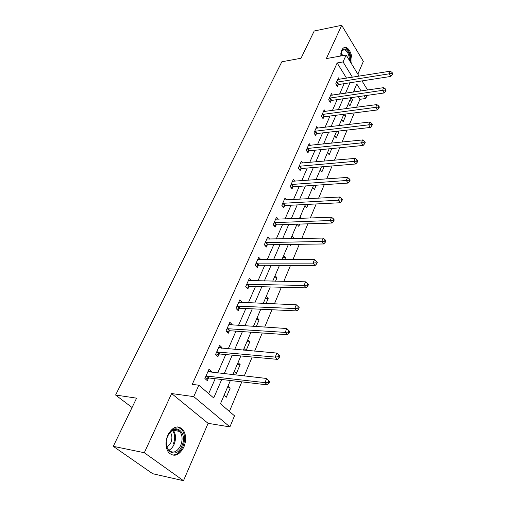 <?xml version="1.0" encoding="UTF-8"?>
<svg xmlns="http://www.w3.org/2000/svg" width="506" height="506" viewBox="0 0 506 506"><rect width="100%" height="100%" fill="white"/><g stroke="black" fill="none" stroke-linecap="round" stroke-linejoin="round"><path stroke-width="0.76" d="M183.868 447.089C186.518 440.125 186.176 434.274 182.856 429.531C177.587 424.895 172.59 426.703 167.872 434.951C165.177 441.782 165.411 447.62 168.574 452.465C174.045 457.418 179.143 455.628 183.868 447.089M351.556 63.87C353.27 57.836 350 48.228 345.921 47.507C344.156 47.153 342.745 48.083 341.683 50.29L340.652 56.021M230.382 380.506L220.464 403.769L234.499 415.818L229.914 426.9L193.735 396.622L198.826 385.205L213.722 397.982L221.717 379.487M208.099 423.332L171.635 393.554L144.305 452.725L113.281 446.33L152.711 473.73L183.488 480.7L208.099 423.332L229.914 426.9M357.868 74.161L363.346 61.397L341.714 25.3L326.338 58.595L346.142 55.034L359.102 76.172M367.046 95.4L365.762 98.499L364.092 95.817M356.629 107.272L359.956 99.309L365.762 98.499M229.414 411.454L241.792 381.859M244.259 375.964L252.184 357.015M254.644 351.132L262.228 332.986M264.689 327.116L271.956 309.742M274.404 303.878L281.368 287.237M283.809 281.387L290.482 265.435M292.923 259.603L299.318 244.309M301.747 238.497L307.882 223.829M310.305 218.035L316.193 203.956M318.609 198.188L324.257 184.677M326.661 178.928L332.088 165.955M334.479 160.231L339.69 147.771M342.075 142.066L347.078 130.099M349.456 124.425L354.263 112.927M144.305 452.725L183.488 480.7M113.281 446.33L136.588 398.159L115.608 395.028L281.829 61.789L301.032 58.253L314.22 30.986L341.714 25.3M115.608 395.028L132.053 407.52M359.956 99.309L358.28 96.64M355.256 91.82L354.181 90.1M351.019 97.671L352.442 99.91L349.899 105.899L348.425 103.597M344.82 114.135L345.781 115.608L343.176 121.75L341.664 119.467M338.514 131.079L338.95 131.718L336.269 138.03L334.719 135.753M327.584 152.477L329.178 154.741L331.803 148.549M320.26 169.668L321.892 171.913L324.144 166.619M312.733 187.328L314.409 189.56L316.25 185.215M307.99 198.447L308.236 198.763M304.985 205.493L306.712 207.707L308.129 204.367M300.115 216.922L301.266 218.377M290.83 238.712L297.022 224.183L298.793 226.365L299.754 224.095M292.013 235.935L293.809 238.117L293.581 238.655M289.71 244.449L290.646 245.568L291.133 244.43M283.67 255.505L285.517 257.662L284.688 259.603M275.081 275.65L276.978 277.781L275.523 281.222M266.232 296.408L268.186 298.508L266.055 303.537M257.111 317.793L259.123 319.868L256.276 326.579M247.712 339.849L249.781 341.885L246.175 350.392M244.018 348.514L245.935 350.367M238.016 362.6L240.148 364.598L236.359 373.529L234.202 371.543M228.004 386.078L230.205 388.039L226.29 397.254L224.069 395.312M346.547 78.177L337.148 62.959L192.242 384.37L198.826 385.205M208.668 393.649L215.195 378.716M217.694 372.985L225.752 354.554M228.257 348.824L235.973 331.164M238.478 325.447L245.872 308.515M248.37 302.803L255.467 286.573M257.959 280.868L264.764 265.302M267.25 259.61L273.778 244.67M276.263 238.99L282.525 224.658M285.005 218.99L291.02 205.227M293.486 199.579L299.267 186.36M301.728 180.731L307.275 168.024M309.729 162.413L315.067 150.212M317.509 144.621L322.638 132.882M325.067 127.316L330.001 116.032M332.423 110.485L337.167 99.638M339.583 94.116L344.143 83.673M339.349 79.322L338.406 77.848L335.737 83.869L337.344 86.368L338.065 84.742M332.404 95.166L331.398 93.629L328.653 99.815L330.304 102.307L331.044 100.631M325.276 111.44L324.201 109.84L321.38 116.197L323.068 118.676L323.827 116.956M317.958 128.163L316.8 126.5L313.903 133.027L315.636 135.494L316.421 133.729M310.444 145.355L309.198 143.622L306.219 150.333L308.002 152.787L308.799 150.971M302.721 163.033L301.38 161.224L298.312 168.131L300.147 170.566L300.969 168.7M294.789 181.23L293.341 179.339L290.185 186.442L292.063 188.858L292.911 186.935M286.636 199.959L285.061 197.972L281.817 205.291L283.746 207.688L284.619 205.708M278.262 219.25L276.542 217.163L273.196 224.696L275.182 227.067L276.08 225.031M269.647 239.123L267.763 236.922L264.322 244.683L266.358 247.036L267.288 244.936M260.792 259.61L258.724 257.288L255.169 265.283L257.269 267.604L258.231 265.441M251.469 280.735L249.401 278.281L245.739 286.529L247.902 288.818L248.889 286.586M241.843 302.531L241.988 302.202L239.787 299.931L236.005 308.439L238.237 310.697L239.249 308.394M231.906 325.023L232.134 324.504L229.863 322.271L225.961 331.057L228.263 333.277L229.307 330.899M221.647 348.248L221.963 347.533L219.623 345.339L215.594 354.409L217.959 356.585L219.047 354.137M219.136 353.934L219.307 353.536M211.046 372.239L211.457 371.315L209.041 369.159L204.879 378.532L207.321 380.67L208.44 378.134M208.529 377.938L208.7 377.558M171.635 393.554L193.735 396.622M337.148 62.959L343.062 61.928L346.142 55.034M361.082 90.966L356.774 84.015L353.327 92.098M350.949 97.683L346.268 108.651M343.884 114.255L339.02 125.665M336.617 131.294L331.557 143.16M329.147 148.815L323.884 161.167M321.462 166.841L315.984 179.7M313.556 185.398L307.85 198.782M305.409 204.5L299.47 218.447M288.376 244.468L281.918 259.61M279.457 265.378L272.728 281.165M270.261 286.953L263.246 303.417M260.773 309.217L253.449 326.395M250.97 332.208L243.323 350.139M240.843 355.958L232.861 374.687M361.999 80.903L367.584 90.011M352.416 77.241L343.062 61.928M224.209 373.719L232.241 355.155M234.733 349.393L242.418 331.613M244.91 325.851L252.279 308.818M254.765 303.069L261.823 286.738M264.309 280.994L271.077 265.334M273.556 259.61L280.052 244.581M282.525 238.87L288.762 224.455M291.222 218.756L297.205 204.917M299.666 199.237L305.409 185.942M307.857 180.288L313.378 167.518M315.82 161.876L321.12 149.612M323.555 143.995L328.653 132.199M331.069 126.608L335.971 115.267M338.381 109.694L343.1 98.796M345.497 93.249L350.032 82.763M346.61 78.038L352.48 77.102M349.842 100.27L352.442 99.91M343.163 115.937L345.781 115.608M336.313 132.015L338.95 131.718M291.058 238.174L293.809 238.117M282.746 257.668L285.517 257.662M274.189 277.737L276.978 277.781M265.378 298.407L268.186 298.508M248.465 280.52L251.539 280.583M256.302 319.703L259.123 319.868M238.832 302.069L241.988 302.202M246.941 341.664L249.781 341.885M228.959 324.308L232.134 324.504M237.282 364.307L240.148 364.598M218.769 347.255L221.963 347.533M227.327 387.678L230.205 388.039M208.244 370.955L211.457 371.315M337.129 82.01L338.735 84.515L390.771 76.444L389.24 73.806L336.458 82.238M391.695 73.547L392.302 74.61L392.719 73.566L392.112 72.503L391.695 73.547L389.24 73.806L390.284 71.194L337.692 79.467M338.735 84.515L336.68 85.337M390.771 76.444L392.302 74.61M392.112 72.503L390.284 71.194M340.842 53.269L341.025 52.561C342.088 49.474 343.713 48.418 345.889 49.392C349.102 51.833 350.557 55.945 350.247 61.738M349.431 60.404C349.355 55.47 347.976 52.048 345.301 50.138L344.567 49.854C343.207 49.575 342.1 50.252 341.253 51.897M350.879 62.763C351.411 55.964 349.772 51.081 345.952 48.102L344.017 47.672M167.948 435.596C174.165 421.106 188.365 432.314 181.793 446.096C175.955 460.656 161.123 449.866 167.948 435.596M166.341 442.421C166.297 445.489 166.993 447.981 168.422 449.891C172.793 453.825 176.872 452.396 180.661 445.596C182.786 440.03 182.527 435.35 179.877 431.548C175.633 427.817 171.623 429.259 167.834 435.881L167.612 436.393M170.269 432.137C172.242 435.122 172.401 438.727 170.75 442.946L167.062 447.342M171.743 454.913C176.259 455.432 179.946 452.743 182.799 446.861C185.436 439.948 185.101 434.135 181.799 429.43L177.593 426.912M330.076 97.917L331.721 100.409L384.155 92.971L382.587 90.34L329.4 98.139M385.072 90.081L385.698 91.137L386.129 90.062L385.502 89.005L385.072 90.081L382.587 90.34L383.662 87.658L330.658 95.292M331.721 100.409L329.602 101.244M384.155 92.971L385.698 91.137M385.502 89.005L383.662 87.658M322.828 114.255L324.51 116.734L377.356 109.966L375.743 107.348L322.145 114.476M378.267 107.082L378.912 108.132L379.355 107.025L378.709 105.975L378.267 107.082L375.743 107.348L376.85 104.59L323.442 111.548M324.51 116.734L322.328 117.588M377.356 109.966L378.912 108.132M378.709 105.975L376.85 104.59M315.377 131.048L317.11 133.514L370.354 127.449L368.697 124.843L314.688 131.263M371.265 124.577L371.923 125.621L372.378 124.482L371.72 123.439L371.265 124.577L368.697 124.843L369.842 122.003L316.022 128.252M317.11 133.514L314.852 134.375M370.354 127.449L371.923 125.621M371.72 123.439L369.842 122.003M307.724 148.302L309.495 150.763L363.156 145.45L361.455 142.856L307.028 148.517M364.054 142.584L364.731 143.622L365.199 142.452L364.522 141.414L364.054 142.584L361.455 142.856L362.625 139.934L308.401 145.424M309.495 150.763L307.161 151.636M363.156 145.45L364.731 143.622M364.522 141.414L362.625 139.934M299.849 166.057L301.671 168.498L355.737 163.982L353.985 161.408L299.147 166.259M356.629 161.123L357.325 162.16L357.805 160.952L357.109 159.921L356.629 161.123L353.985 161.408L355.199 158.397L300.558 163.084M301.671 168.498L299.255 169.383M355.737 163.982L357.325 162.16M357.109 159.921L355.199 158.397M291.747 184.317L293.619 186.739L348.096 183.071L346.3 180.515L291.039 184.519M348.982 180.231L349.697 181.256L350.196 180.016L349.475 178.991L348.982 180.231L346.3 180.515L347.546 177.416L292.493 181.249M293.619 186.739L291.114 187.637M348.096 183.071L349.697 181.256M349.475 178.991L347.546 177.416M283.411 203.115L285.333 205.512L340.222 202.748L338.375 200.218L282.696 203.304M341.095 199.921L341.835 200.939L342.347 199.655L341.607 198.643L341.095 199.921L338.375 200.218L339.659 197.017L284.189 199.94M285.333 205.512L282.734 206.423M340.222 202.748L341.835 200.939M341.607 198.643L339.659 197.017M274.828 222.463L276.801 224.841L332.107 223.038L330.197 220.527L274.1 222.653M332.967 220.23L333.726 221.236L334.251 219.914L333.492 218.908L332.967 220.23L330.197 220.527L331.525 217.232L275.643 219.187M276.801 224.841L274.094 225.771M332.107 223.038L333.726 221.236M333.492 218.908L331.525 217.232M265.979 242.399L268.016 244.752L323.732 243.962L321.765 241.482L265.252 242.583M324.58 241.179L325.364 242.172L325.908 240.812L325.124 239.812L324.58 241.179L321.765 241.482L323.138 238.079L266.839 239.009M268.016 244.752L265.195 245.695M323.732 243.962L325.364 242.172M325.124 239.812L323.138 238.079M256.865 262.943L258.964 265.27L315.086 265.568L313.062 263.114L256.131 263.12M315.921 262.804L316.731 263.784L317.287 262.38L316.484 261.393L315.921 262.804L313.062 263.114L314.479 259.603L257.769 259.439M258.964 265.27L256.023 266.226M315.086 265.568L316.731 263.784M316.484 261.393L314.479 259.603M247.472 284.125L249.629 286.421L306.162 287.87L304.074 285.454L246.732 284.29M306.978 285.131L307.812 286.099L308.394 284.65L307.559 283.676L306.978 285.131L304.074 285.454L305.535 281.823L248.414 280.495M249.629 286.421L246.555 287.389M306.162 287.87L307.812 286.099M307.559 283.676L305.535 281.823M237.776 305.978L239.996 308.243L296.94 310.918L294.783 308.534L237.029 306.136M297.743 308.205L298.597 309.16L299.198 307.661L298.344 306.706L297.743 308.205L294.783 308.534L296.295 304.783L238.769 302.215M239.996 308.243L236.776 309.223M296.94 310.918L298.597 309.16M298.344 306.706L296.295 304.783M227.776 328.527L230.066 330.753L287.402 334.738L285.182 332.398L227.023 328.672M288.192 332.062L289.078 332.999L289.698 331.449L288.812 330.507L288.192 332.062L285.182 332.398L286.744 328.52L228.813 324.631M230.066 330.753L226.682 331.753M287.402 334.738L289.078 332.999M288.812 330.507L286.744 328.52M217.447 351.809L219.806 353.998L277.547 359.374L275.251 357.084L216.682 351.948M278.313 356.736L279.223 357.66L279.869 356.053L278.951 355.13L278.313 356.736L275.251 357.084L276.864 353.068L218.541 347.774M219.806 353.998L216.245 355.01M277.547 359.374L279.223 357.66M278.951 355.13L276.864 353.068M206.777 375.863L209.212 378.007L267.339 384.876L264.973 382.631L206.005 375.99M268.085 382.277L264.973 382.631L266.643 378.475L269.692 381.518L268.749 380.613L268.085 382.277L269.028 383.175L269.692 381.518M207.922 371.676L266.643 378.475L268.749 380.613M209.212 378.007L205.455 379.032M267.339 384.876L269.028 383.175M336.661 82.149L338.261 84.654M341.038 52.523L342.739 55.641M342.043 55.768L340.823 53.377M173.02 430.049L173.33 430.391C175.987 434.173 176.246 438.822 174.108 444.344C172.786 447.234 171.003 449.22 168.77 450.296M173.286 444.066C175.392 438.588 175.089 434.034 172.369 430.404M329.596 98.056L331.24 100.549M322.347 114.388L324.03 116.873M314.896 131.174L316.623 133.647M307.231 148.435L309.008 150.889M299.356 166.177L301.178 168.618M291.247 184.437L293.126 186.853M282.911 203.222L284.834 205.626M274.322 222.57L276.295 224.949M265.473 242.5L267.51 244.853M256.352 263.038L258.446 265.365M246.953 284.214L249.11 286.51M237.257 306.06L239.477 308.318M227.245 328.603L229.534 330.829M216.916 351.879L219.275 354.061M206.239 375.92L208.674 378.064M342.613 50.221L344.567 49.854M172.995 430.062L179.877 431.548M217.409 351.809L219.768 353.998M206.676 375.857L209.111 378.001"/></g></svg>

